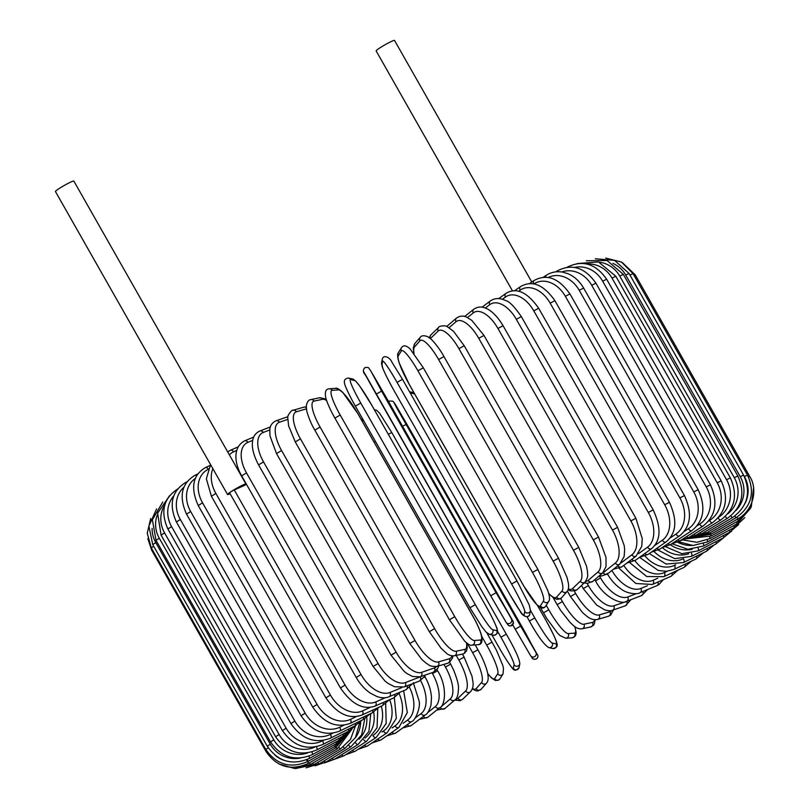 <?xml version="1.0" encoding="UTF-8"?>
<svg xmlns="http://www.w3.org/2000/svg" width="809" height="809" viewBox="0 0 809 809"><rect width="100%" height="100%" fill="white"/><g stroke="black" fill="none" stroke-linecap="round" stroke-linejoin="round"><path stroke-width="1.21" d="M227.551 494.511L55.447 191.551A10.578 0.94 150.4 0 1 58.309 189.104A10.578 0.94 150.4 0 1 68.067 183.4A10.578 0.94 150.4 0 1 73.852 181.095L245.956 484.055A10.578 0.94 150.4 0 1 244.783 485.299L234.246 489.92L345.099 685.061L340.427 687.923L229.574 492.782L230.413 492.064A10.578 0.94 150.4 0 0 227.551 494.511A10.578 0.94 150.4 0 0 230.13 493.753M245.956 484.055A10.578 0.94 150.4 0 0 240.172 486.351A10.578 0.94 150.4 0 0 230.413 492.064L234.246 489.92M531.786 282.038L394.549 40.45A10.578 0.94 150.4 0 0 388.775 42.746A10.578 0.94 150.4 0 0 379.006 48.459A10.578 0.94 150.4 0 0 376.145 50.906L512.461 290.866M670.135 538.005L675.97 534.071A3.115 2.012 56 0 0 679.58 535.841C690.825 526.629 692.453 513.199 684.454 495.543L679.884 497.899L565.349 296.286A28.012 21.186 -113.7 0 0 533.9 283.929A3.115 2.012 -124 0 1 534.011 280.541L529.44 283.625M675.97 534.071A28.012 21.186 -113.7 0 0 679.884 497.899M565.349 296.286L569.92 293.93C558.695 278.013 546.722 273.553 534.011 280.541M656.979 548.219A3.115 2.012 56 0 0 659.911 549.078L679.58 535.841M669.427 502.288L664.695 504.755L550.16 303.142L554.893 300.675L669.427 502.288C677.527 520.045 676.425 533.242 666.12 541.868A3.115 2.215 55.2 0 1 662.308 540.24A28.012 19.527 -114.6 0 0 664.695 504.755M654.875 545.408L662.308 540.24M550.16 303.142A28.012 19.527 -114.6 0 0 520.217 290.118L518.63 291.22M644.894 553.467A3.115 2.215 55.2 0 0 648.161 554.347L666.12 541.868M520.217 290.118A3.115 2.215 -124.8 0 1 520.47 286.629L514.575 290.724M653.197 509.872L648.312 512.451L533.778 310.838L538.663 308.259L653.197 509.872C661.418 527.751 660.882 540.675 651.579 548.654A3.115 2.397 54.2 0 1 647.584 547.157A28.012 17.707 -115.4 0 0 648.312 512.451M638.544 553.669L647.584 547.157M533.778 310.838A28.012 17.707 -115.4 0 0 505.483 297.034L502.379 299.269M631.829 559.322A3.115 2.397 54.2 0 0 635.459 560.273L651.579 548.654M505.483 297.034A3.115 2.397 -125.8 0 1 505.847 293.475L498.728 298.602M635.874 518.245L630.858 520.915L516.324 319.302L521.34 316.632L635.874 518.245L642.245 538.592L641.759 546.297L636.076 556.127A3.115 2.558 53 0 1 631.89 554.772A28.012 15.765 -116.1 0 0 630.858 520.915M621.14 562.872L631.89 554.772M516.324 319.302A28.012 15.765 -116.1 0 0 489.799 304.639L485.258 308.057M617.884 565.703A3.115 2.558 53 0 0 621.909 566.796L636.076 556.127M489.799 304.639A3.115 2.558 -127 0 1 490.234 301.029L482.043 307.198M617.601 527.326L612.474 530.087L497.939 328.474L503.067 325.714L617.601 527.326L624.214 545.569L624.639 549.594L624.174 556.38L619.734 564.237A3.115 2.7 51.4 0 1 615.366 563.024A28.012 13.702 -116.7 0 0 612.474 530.087M602.048 573.439A28.012 13.702 -116.7 0 0 603.271 572.661L615.366 563.024M497.939 328.474A28.012 13.702 -116.7 0 0 473.275 312.891L467.44 317.543M603.271 572.661A3.115 2.7 51.4 0 0 607.63 573.874L619.734 564.237M473.275 312.891A3.115 2.7 -128.6 0 1 473.761 309.24L464.659 316.491M598.518 537.055L593.29 539.896L478.756 338.283L483.984 335.442L598.518 537.055L605.992 557.401L606.042 566.502L602.675 572.903A3.115 2.821 49.3 0 1 598.124 571.842A28.012 11.528 -117.3 0 0 593.29 539.896M585.534 581.529A28.012 11.528 -117.3 0 0 588.183 580.387L598.124 571.842M478.756 338.283A28.012 11.528 -117.3 0 0 456.033 321.709L449.066 327.696M588.183 580.387A3.115 2.821 49.3 0 0 592.734 581.449L602.675 572.903M456.033 321.709A3.115 2.821 -130.7 0 1 456.529 318.048L446.74 326.462M578.759 547.369L573.46 550.272L458.925 348.659L464.224 345.756L578.759 547.369L586.576 566.33L587.556 571.973C587.233 574.805 589.154 575.442 585.059 582.045A3.115 2.923 46.2 0 1 580.306 581.165A28.012 9.273 -117.8 0 0 573.46 550.272M568.312 589.053A28.012 9.273 -117.8 0 0 572.6 588.548L580.306 581.165M458.925 348.659A28.012 9.273 -117.8 0 0 438.215 331.043L430.509 338.415A28.012 9.273 -117.8 0 0 430.348 338.577M572.6 588.548A3.115 2.923 46.2 0 0 577.353 589.427L585.059 582.045M430.509 338.415A3.115 2.923 -133.8 0 1 430.954 334.795L429.134 337.636M438.215 331.043A3.115 2.923 -133.8 0 1 438.66 327.423L430.954 334.795M558.432 558.281L553.123 561.133L438.589 359.52L443.959 356.557L558.483 558.17L566.967 577.211L568.454 583.653C568.879 587.465 568.414 590.095 567.028 591.561A3.115 3.003 41.3 0 1 562.043 590.934A28.012 6.937 -118.3 0 0 553.123 561.133M548.745 593.482A28.012 6.937 -118.3 0 0 556.632 597.082L562.043 590.934M438.589 359.52A28.012 6.937 -118.3 0 0 419.942 340.801L414.532 346.96A28.012 6.937 -118.3 0 0 414.026 353.432M556.632 597.082A3.115 3.003 41.3 0 0 561.618 597.709L567.028 591.561M414.532 346.96A3.115 3.003 -138.7 0 1 414.855 343.471L413.278 347.749L413.702 353.007M419.942 340.801A3.115 3.003 -138.7 0 1 420.265 337.323L414.855 343.471M537.833 569.445L532.453 572.398L417.919 370.785L423.299 367.832M417.919 370.785A28.012 4.561 -118.8 0 0 401.375 350.924L398.301 355.808A28.012 4.561 -118.8 0 0 409.314 384.467L523.838 586.08A28.012 4.561 -118.8 0 0 540.392 605.941L543.466 601.057A28.012 4.561 -118.8 0 0 532.453 572.398M543.466 601.057A3.115 3.054 32.2 0 0 548.795 601.239C549.968 599.813 549.695 596.395 547.976 590.995L537.854 569.384L423.319 367.771L409.941 348.719C406.108 345.271 403.276 344.958 401.426 347.789L398.352 352.673A3.115 3.054 -147.8 0 0 398.301 355.808M540.392 605.941A3.115 3.054 32.2 0 0 545.711 606.123L548.795 601.239M401.375 350.924A3.115 3.054 -147.8 0 1 401.426 347.789M517.012 580.953L511.591 583.987L397.057 382.374L402.478 379.32L516.991 580.923L529.238 604.98L530.482 610.562A3.115 3.094 11.3 0 1 524.728 611.462A28.012 2.144 -119.2 0 0 511.591 583.987M397.057 382.374A28.012 2.144 -119.2 0 0 382.637 361.34A3.115 3.094 -168.7 0 1 382.293 359.206C383.264 354.332 389.978 357.204 391.971 362.26L402.478 379.32L517.002 580.933M382.637 361.34L381.919 364.91A28.012 2.144 -119.2 0 0 395.055 392.395L509.579 594.008A28.012 2.144 -119.2 0 0 524.01 615.042L524.728 611.462M524.01 615.042A3.115 3.094 11.3 0 0 529.774 614.142L530.482 610.562M395.075 392.426L509.589 594.028L520.096 611.088C522.078 616.145 528.793 619.016 529.774 614.142M381.919 364.91A3.115 3.094 -168.7 0 1 381.575 362.786L382.829 368.368C385.306 374.355 389.382 382.374 395.055 392.416M496.109 592.724L490.699 595.798L376.165 394.185L381.575 391.101L496.109 592.724L513.017 621.241L386.186 397.391L370.927 371.109L381.575 391.101M505.969 622.081L490.699 595.798L506.161 622.374A3.115 3.105 -36.3 0 0 510.358 623.142A3.115 3.105 -36.3 0 0 511.379 618.996M490.699 595.798L363.868 371.948M506.161 622.374L507.809 624.619A3.115 3.105 -36.3 0 0 511.996 625.387A3.115 3.105 -36.3 0 0 513.017 621.241M386.196 397.401L513.493 622.576C511.349 626.247 509.448 626.924 507.809 624.619M386.186 397.391L370.734 370.815A3.115 3.105 143.7 0 1 370.927 371.109M370.734 370.815L369.086 368.57A3.115 3.105 143.7 0 1 369.278 368.864M469.918 607.731L355.384 406.118L469.918 607.701L482.073 627.066L486.108 632.122L489.324 634.296A3.115 3.084 -77.4 0 0 492.681 629.705L496.686 630.605A28.012 2.72 59.9 0 0 486.502 607.144L371.968 405.531A28.012 2.72 59.9 0 0 354.585 380.473L350.59 379.573A28.012 2.72 59.9 0 0 360.774 403.034L475.308 604.647L469.948 607.751M475.308 604.647A28.012 2.72 59.9 0 0 492.681 629.705M350.59 379.573A3.115 3.084 102.6 0 0 348.588 378.096C344.867 378.359 343.592 380.422 344.796 384.295C344.381 384.315 349.539 396.127 355.384 406.118L360.774 403.034M489.324 634.296L493.318 635.186A3.115 3.084 -77.4 0 0 496.686 630.605M371.968 405.531L486.502 607.144C492.368 617.156 497.535 628.967 497.12 628.987C498.314 632.86 497.05 634.923 493.318 635.186M371.988 405.552L359.843 386.227L355.798 381.16L352.582 378.986A3.115 3.084 102.6 0 1 354.585 380.473M334.946 418.142L449.41 619.734L464.76 641.264C468.482 644.571 470.828 645.855 471.809 645.137A3.115 3.044 -94.2 0 0 474.216 640.485L480.536 640.02A28.012 5.127 59.4 0 0 472.436 615.346L357.902 413.733A28.012 5.127 59.4 0 0 338.435 389.887L332.125 390.353A28.012 5.127 59.4 0 0 340.215 415.027L454.749 616.64L449.48 619.755M454.749 616.64A28.012 5.127 59.4 0 0 474.216 640.485M332.125 390.353A3.115 3.044 85.8 0 0 329.263 388.805C325.966 388.886 324.763 391.617 325.633 396.986C325.784 397.795 326.502 401.77 331.842 412.509L334.875 418.122L340.215 415.027M471.809 645.137L478.129 644.682A3.115 3.044 -94.2 0 0 480.536 640.02M478.129 644.682C481.416 644.601 482.619 641.871 481.749 636.491C481.598 635.682 480.88 631.708 475.54 620.968L357.972 413.753L342.622 392.213C338.9 388.917 336.554 387.622 335.573 388.34A3.115 3.044 85.8 0 1 338.435 389.887M326.624 400.526A28.012 7.503 59 0 0 322.599 399.292L314.013 401.112A28.012 7.503 59 0 0 320.061 427L434.595 628.613L429.316 631.698L440.996 648.151L446.072 652.934C448.307 654.997 451.017 655.957 454.183 655.826A3.115 2.983 -101.9 0 0 456.104 651.235L464.7 649.425A28.012 7.503 59 0 0 466.459 642.821M434.595 628.613A28.012 7.503 59 0 0 456.104 651.235M314.923 430.095L320.061 427M454.183 655.826L462.768 654.016A3.115 2.983 -101.9 0 0 464.7 649.425M326.421 399.899L324.075 398.534L319.393 397.795A3.115 2.983 78.1 0 1 322.599 399.292M319.393 397.795L310.798 399.606A3.115 2.983 78.1 0 1 314.013 401.112M306.469 408.828L296.407 411.771A28.012 9.809 58.5 0 0 300.473 438.872L414.997 640.485L409.809 643.539L421.944 659.628L426.414 663.4C429.083 664.543 428.568 666.656 436.89 666.414A3.115 2.902 -106.3 0 0 438.498 661.904L449.298 658.748A28.012 9.809 58.5 0 0 451.948 655.866M414.997 640.485A28.012 9.809 58.5 0 0 438.498 661.904M409.809 643.539L295.275 441.926L300.473 438.872M436.89 666.414L447.68 663.259A3.115 2.902 -106.3 0 0 449.298 658.748M306.318 406.866L303.84 407.149A3.115 2.902 73.7 0 1 306.348 407.635M303.84 407.149L293.05 410.305A3.115 2.902 73.7 0 1 296.407 411.771M287.731 419.386L279.429 422.247A28.012 12.054 58 0 0 281.583 450.532L396.117 652.145L391.03 655.179L404.187 671.43L407.099 673.644L412.61 676.506L420.164 676.809A3.115 2.791 -109.1 0 0 421.519 672.38L434.443 667.91A28.012 12.054 58 0 0 436.617 666.485M396.117 652.145A28.012 12.054 58 0 0 421.519 672.38M391.03 655.179L276.496 453.566L281.583 450.532M420.164 676.809L433.078 672.34A3.115 2.791 -109.1 0 0 434.443 667.91M287.943 416.675L276.031 420.801A3.115 2.791 70.9 0 1 279.429 422.247M269.791 429.943L263.218 432.471A28.012 14.198 57.4 0 0 263.542 461.909L378.076 663.522L373.111 666.505L385.135 681.178L388.421 683.635L394.61 686.76L404.166 686.952A3.115 2.67 -111.1 0 0 405.309 682.604L420.255 676.85A28.012 14.198 57.4 0 0 420.973 676.536M378.076 663.522A28.012 14.198 57.4 0 0 405.309 682.604M373.111 666.505L258.577 464.892L263.542 461.909M404.166 686.952L419.123 681.198A3.115 2.67 -111.1 0 0 420.255 676.85M270.398 426.95L259.841 431.015A3.115 2.67 68.9 0 1 263.218 432.471M252.742 440.349L247.888 442.361A28.012 16.241 56.8 0 0 246.502 472.911L361.026 674.524L356.203 677.457C359.995 684.01 364.657 689.207 370.178 693.04L376.964 696.559C381.706 698.137 385.741 698.207 389.058 696.751A3.115 2.518 -112.5 0 0 389.989 692.494L401.861 687.569M361.026 674.524A28.012 16.241 56.8 0 0 389.989 692.494M356.203 677.457L241.669 475.844L246.502 472.911M389.058 696.751L405.916 689.764A3.115 2.518 -112.5 0 0 407.028 685.86M253.733 437.082L244.581 440.875A3.115 2.518 67.5 0 1 247.888 442.361M236.673 450.471L233.568 451.837A28.012 18.152 56 0 0 229.392 454.901M345.099 685.061A28.012 18.152 56 0 0 375.659 701.959L385.397 697.692M227.653 451.847L230.353 450.31A3.115 2.356 66.3 0 1 233.568 451.837M400.374 692.059L393.589 697.965A3.115 2.356 -113.7 0 0 394.61 694.456M393.589 697.965L374.951 706.136A3.115 2.356 -113.7 0 0 375.659 701.959M212.888 468.684A28.012 19.932 55.2 0 0 215.882 493.45L330.416 695.062L325.906 697.854C337.009 713.862 349.023 719.585 361.957 715.035A3.115 2.174 -114.6 0 0 362.452 710.949L370.249 707.379M330.416 695.062A28.012 19.932 55.2 0 0 362.452 710.949M325.906 697.854L211.382 496.241L215.882 493.45M361.957 715.035L382.242 705.731A3.115 2.174 -114.6 0 0 383.122 702.556M207.913 469.483A28.012 21.56 54.2 0 0 202.543 502.834L317.077 704.447L312.759 707.147C323.812 723.034 336.291 728.434 350.176 723.367A3.115 1.972 -115.4 0 0 350.449 719.393L356.375 716.572M317.077 704.447A28.012 21.56 54.2 0 0 350.449 719.393M312.759 707.147L198.225 505.534L202.543 502.834M350.176 723.367L371.948 713.012A3.115 1.972 -115.4 0 0 372.676 710.11M210.016 465.428L205.415 467.612A3.115 1.972 64.6 0 1 208.146 468.917M195.333 478.443A28.012 23.016 53 0 0 190.661 511.531L305.185 713.144L301.069 715.753C312.092 731.518 324.975 736.625 339.709 731.073A3.115 1.749 -116.1 0 0 339.76 727.21L343.855 725.208M305.185 713.144A28.012 23.016 53 0 0 339.76 727.21M301.069 715.753L186.535 514.14L190.661 511.531M339.709 731.073L362.806 719.747A3.115 1.749 -116.1 0 0 363.362 717.098M197.861 473.892L194.878 475.358A3.115 1.749 63.9 0 1 196.617 475.803M183.936 487.2A28.012 24.3 51.4 0 0 180.316 519.479L294.85 721.092L290.927 723.59C301.919 739.274 315.156 744.108 330.638 738.101A3.115 1.527 -116.7 0 0 330.446 734.36L332.742 733.197M294.85 721.092A28.012 24.3 51.4 0 0 330.446 734.36M290.927 723.59L176.402 521.977L180.316 519.479M330.638 738.101L354.878 725.885A3.115 1.527 -116.7 0 0 355.252 723.458M187.071 481.749L185.746 482.407A3.115 1.527 63.3 0 1 186.566 482.427M173.763 495.887A28.012 25.403 49.3 0 0 171.589 526.608L286.123 728.221L282.422 730.608C293.384 746.222 306.924 750.813 323.024 744.391A3.115 1.284 -117.3 0 0 322.589 740.771L323.135 740.488M286.123 728.221A28.012 25.403 49.3 0 0 322.589 740.771M282.422 730.608L167.898 528.995L171.589 526.608M323.024 744.391L348.234 731.387A3.115 1.284 -117.3 0 0 348.406 729.152M164.824 504.856A28.012 26.313 46.2 0 0 164.561 532.868L279.095 734.481L275.616 736.756C286.558 752.309 300.331 756.688 316.936 749.892A3.115 1.031 -117.8 0 0 316.44 746.758M279.095 734.481A28.012 26.313 46.2 0 0 314.954 747.041M275.616 736.756L161.082 535.143L164.561 532.868M316.936 749.892L342.915 736.19A3.115 1.031 -117.8 0 0 342.885 734.137M157.28 514.959A28.012 27.021 41.3 0 0 159.272 538.207L273.806 739.82L270.56 741.974C281.471 757.487 295.427 761.694 312.416 754.575A3.115 0.769 -118.3 0 0 311.869 751.966M273.806 739.82A28.012 27.021 41.3 0 0 307.653 752.906M270.56 741.974L156.026 540.361L159.272 538.207M312.416 754.575L338.961 740.286A3.115 0.769 -118.3 0 0 338.738 738.395M152.122 528.408A28.012 27.526 32.2 0 0 155.763 542.596L270.297 744.209L267.283 746.232C278.185 761.724 292.261 765.769 309.493 758.387A3.115 0.506 -118.8 0 0 308.846 756.203M270.297 744.209A28.012 27.526 32.2 0 0 300.25 758.073M267.283 746.232L152.749 544.619L155.763 542.596M309.493 758.387L336.413 743.613A3.115 0.506 -118.8 0 0 335.978 741.883M268.234 747.809L265.817 749.498C276.718 764.97 290.846 768.904 308.199 761.309L307.41 759.429M275.111 755.363A28.012 27.819 11.3 0 0 284.08 760.339M265.817 749.498L151.283 547.885L153.659 546.217M308.199 761.309L335.29 746.171L334.643 744.583M266.828 751.156L266.181 751.743C277.072 767.215 291.2 771.068 308.542 763.312L306.844 760.389M266.181 751.743L151.647 550.13L152.244 549.574M308.542 763.312L335.583 747.921L334.734 746.474M279.115 764.07L294.759 768.55L310.525 764.394L309.321 762.877M310.525 764.394L337.323 748.861L336.241 747.536M295.7 768.55L314.114 764.525A3.115 0.566 -120.6 0 1 312.689 763.14M314.114 764.525L340.468 748.972A3.115 0.566 -120.6 0 1 339.133 747.718M306.065 767.822L319.312 763.726A3.115 0.829 -121 0 1 317.634 762.452M355.394 726.057A28.012 26.869 -101.9 0 0 355.414 725.946L350.58 739.264L340.468 748.972M319.312 763.726L345.008 748.274A3.115 0.829 -121 0 1 343.36 747.031M315.014 765.85L326.047 761.987A3.115 1.092 -121.5 0 1 324.136 760.824M355.242 737.96A28.012 26.121 -106.3 0 0 360.683 721.81M326.047 761.987L350.904 746.747A3.115 1.092 -121.5 0 1 348.901 745.473M324.247 762.998L334.299 759.327A3.115 1.335 -122 0 1 332.145 758.255M359.054 739.183A28.012 25.16 -109.1 0 0 366.76 717.259M334.299 759.327L358.114 744.422A3.115 1.335 -122 0 1 355.697 743.036M334.329 759.307L343.987 755.768A3.115 1.578 -122.6 0 1 341.57 754.777M365.112 738.051A28.012 24.017 -111.1 0 0 373.667 712.092M343.987 755.768L366.588 741.307A3.115 1.578 -122.6 0 1 363.706 739.729M345.605 754.726L355.04 751.328A3.115 1.8 -123.2 0 1 352.37 750.408M372.888 735.512A28.012 22.682 -112.5 0 0 381.292 706.166M355.04 751.328L376.256 737.434A3.115 1.8 -123.2 0 1 372.868 735.533M358.175 749.276L367.387 746.05A3.115 2.012 -124 0 1 364.434 745.17M381.969 732.044L383.436 731.043A28.012 21.186 -113.7 0 0 389.645 699.694M367.387 746.05L387.046 732.812A3.115 2.012 -124 0 1 383.436 731.043M371.948 742.975L380.918 739.962A3.115 2.215 -124.8 0 1 377.682 739.113M392.092 727.928L395.075 725.865A28.012 19.527 -114.6 0 0 399.161 693.748M380.918 739.962L398.877 727.493A3.115 2.215 -124.8 0 1 395.075 725.865M386.823 735.866L395.54 733.126A3.115 2.397 -125.8 0 1 391.991 732.266M403.175 723.256L407.665 720.01A28.012 17.707 -115.4 0 0 409.546 687.468M395.54 733.126L411.67 721.507A3.115 2.397 -125.8 0 1 407.665 720.01M402.66 727.989L411.154 725.572A3.115 2.558 -127 0 1 407.271 724.672M415.078 718.099L421.135 713.548A28.012 15.765 -116.1 0 0 420.559 680.511M411.154 725.572L425.312 714.893A3.115 2.558 -127 0 1 421.135 713.548M425.312 714.893C427.283 714.145 429.174 710.868 431.005 705.064L431.49 697.54C431.055 690.704 428.932 683.858 425.119 677.012L423.936 677.426M419.345 719.393L427.627 717.361A3.115 2.7 -128.6 0 1 423.39 716.349M427.577 712.709L435.363 706.5A28.012 13.702 -116.7 0 0 432.471 673.563L431.986 672.714M427.627 717.361L439.732 707.713A3.115 2.7 -128.6 0 1 435.363 706.5M439.732 707.713C445.263 705.751 447.559 686.244 437.598 670.803L432.471 673.563M436.729 710.11L444.869 708.542A3.115 2.821 -130.7 0 1 440.318 707.481L450.249 698.936A28.012 11.528 -117.3 0 0 445.415 666.99L443.919 664.351M439.014 708.279A28.012 11.528 -117.3 0 0 440.318 707.481M444.869 708.542L454.8 699.997A3.115 2.821 -130.7 0 1 450.249 698.936M454.8 699.997C457.136 698.693 458.359 694.618 458.481 687.781C458.652 684.606 457.014 678.62 453.536 669.832L450.643 664.159L445.415 666.99M454.648 700.129L460.179 700.655L462.728 699.168A3.115 2.923 -133.8 0 1 457.985 698.288L465.681 690.916A28.012 9.273 -117.8 0 0 458.834 660.023L456.215 655.401M455.629 699.188A28.012 9.273 -117.8 0 0 457.985 698.288M462.728 699.168L470.433 691.796A3.115 2.923 -133.8 0 1 465.681 690.916M470.433 691.796C472.678 689.207 473.518 685.901 472.941 681.866L471.991 676.213L464.144 657.11L458.834 660.023M472.254 688.965L476.238 690.846L478.109 690.906L481.122 689.278A3.115 3.003 -138.7 0 1 476.137 688.651L481.547 682.493A28.012 6.937 -118.3 0 0 472.628 652.701L467.46 643.6M472.416 688.51A28.012 6.937 -118.3 0 0 476.137 688.651M481.122 689.278L486.533 683.12A3.115 3.003 -138.7 0 1 481.547 682.493M477.937 649.839L472.628 652.701M487.685 673.584L491.447 677.881L495.361 680.47L498.536 680.157L499.962 678.802A3.115 3.054 -147.8 0 1 494.633 678.62L497.707 673.735A28.012 4.561 -118.8 0 0 486.694 645.086L481.709 636.309M487.655 673.401A28.012 4.561 -118.8 0 0 494.633 678.62M499.962 678.802L503.036 673.917A3.115 3.054 -147.8 0 1 497.707 673.735M492.074 642.124L486.694 645.086M375.406 441.37L374.092 442.118M514.059 664.705A3.115 3.094 -168.7 0 0 519.813 663.805L519.095 667.385C516.547 670.732 514.382 671.066 512.582 668.396C512.785 669.195 506.191 660.296 498.91 647.271L491.872 634.863L498.91 647.271A28.012 2.144 -119.2 0 0 513.341 668.285L514.059 664.705A28.012 2.144 -119.2 0 0 500.923 637.229L497.565 631.333M519.095 667.385A3.115 3.094 -168.7 0 1 513.341 668.285M388.3 434.251L391.799 432.562L506.313 634.165L500.923 637.229M506.333 634.205L506.333 634.175C515.1 649.384 519.59 659.264 519.813 663.805M537.52 654.643A3.115 3.105 143.7 0 1 536.498 658.789A3.115 3.105 143.7 0 1 532.302 658.03C531.189 658.839 538.319 661.125 537.945 655.634L410.689 430.793L395.419 404.52L393.781 402.275L396.764 407.948L520.612 626.126L535.871 652.398L525.213 632.405M520.612 626.126L515.202 629.2L512.754 624.892L530.461 655.482M535.871 652.398A3.115 3.105 143.7 0 1 534.85 656.544A3.115 3.105 143.7 0 1 530.653 655.786L532.302 658.03M406.078 424.513L402.558 426.201M393.781 402.275A3.115 3.105 -36.3 0 0 393.578 401.972L392.81 401.193L389.463 401.021L388.633 401.699M395.419 404.52A3.115 3.105 -36.3 0 0 395.227 404.217L393.578 401.972M530.512 610.431L534.779 617.955A28.012 2.72 59.9 0 0 552.163 643.013L556.157 643.913A3.115 3.084 102.6 0 1 552.8 648.505C556.461 647.857 557.856 646.33 556.976 643.934C556.996 641.739 553.346 633.922 546.004 620.473L537.429 605.415M556.157 643.913A28.012 2.72 59.9 0 0 545.974 620.452M529.399 621.009L527.013 616.812L529.42 621.059M414.795 394.195A28.012 2.72 59.9 0 0 414.066 393.781L410.193 392.911M552.163 643.013A3.115 3.084 102.6 0 1 548.805 647.604L552.8 648.505M534.779 617.955L529.399 621.039C537.661 636.005 544.123 644.864 548.805 647.604M414.066 393.781A3.115 3.084 -77.4 0 0 412.064 392.294L409.526 391.728M546.227 605.304L548.755 609.753A28.012 5.127 59.4 0 0 568.221 633.599L574.542 633.134A28.012 5.127 59.4 0 0 574.784 626.56M574.542 633.134A3.115 3.044 85.8 0 1 572.135 637.785L574.805 636.541L575.866 634.711L576.139 632.416L574.966 626.692M568.221 633.599A3.115 3.044 85.8 0 1 565.815 638.25L572.135 637.785M548.755 609.753L543.486 612.858M560.688 598.539L562.417 601.583A28.012 7.503 59 0 0 583.926 624.204L592.512 622.394A28.012 7.503 59 0 0 594.463 619.674M592.512 622.394A3.115 2.983 78.1 0 1 590.59 626.985L593.442 625.306L594.463 623.638L595.07 619.724M583.926 624.204A3.115 2.983 78.1 0 1 581.995 628.795L590.59 626.985M562.417 601.583L557.138 604.667L560.607 610.36L570.416 622.799L573.864 625.883C576.362 628.128 579.072 629.099 581.995 628.795M574.259 591.045L575.654 593.513A28.012 9.809 58.5 0 0 599.156 614.931L609.956 611.776A28.012 9.809 58.5 0 0 611.837 610.451M609.956 611.776A3.115 2.902 73.7 0 1 608.338 616.286L610.755 615.002L613.444 609.915M599.156 614.931A3.115 2.902 73.7 0 1 597.548 619.441L608.338 616.286M575.654 593.513L570.466 596.577L582.622 612.676L587.101 616.448C590.54 619.158 594.018 620.149 597.548 619.441M587.132 583.38L588.386 585.595A28.012 12.054 58 0 0 613.798 605.83L626.722 601.36A28.012 12.054 58 0 0 627.693 600.905M626.722 601.36A3.115 2.791 70.9 0 1 625.357 605.789L630.99 599.641M613.798 605.83A3.115 2.791 70.9 0 1 612.433 610.259L625.357 605.789M588.386 585.595L583.299 588.628L596.546 604.95L604.859 609.946C608.661 610.937 611.189 611.048 612.433 610.259M642.831 591.51A3.115 2.67 68.9 0 1 641.547 595.576L647.655 589.518M599.378 575.917L600.511 577.899A28.012 14.198 57.4 0 0 627.744 596.981L636.45 593.624M627.744 596.981A3.115 2.67 68.9 0 1 626.601 601.33L641.547 595.576M600.511 577.899L595.545 580.882C603.666 597.335 621.939 605.183 626.601 601.33M658 582.005A3.115 2.518 67.5 0 1 656.807 585.716L658.951 584.583L663.34 579.659M611.917 570.466L611.917 570.476A28.012 16.241 56.8 0 0 640.88 588.446L647.412 585.736M640.88 588.446A3.115 2.518 67.5 0 1 639.949 592.714L656.807 585.716M623.759 565.4A28.012 18.152 56 0 0 653.106 580.286L657.757 578.253M672.087 572.873A3.115 2.356 66.3 0 1 671.035 576.281L677.942 570.183M653.106 580.286A3.115 2.356 66.3 0 1 652.388 584.462L671.035 576.281M685.011 564.197A3.115 2.174 65.4 0 1 684.121 567.352L691.371 561.173M634.883 560.657A28.012 19.932 55.2 0 0 664.331 572.57L667.223 571.245M664.331 572.57A3.115 2.174 65.4 0 1 663.835 576.655L684.121 567.352M696.691 556.046A3.115 1.972 64.6 0 1 695.983 558.979L703.527 552.699M645.046 556.046A28.012 21.56 54.2 0 0 674.473 565.36L675.687 564.783M674.473 565.36A3.115 1.972 64.6 0 1 674.2 569.334L695.983 558.979M707.046 548.512A3.115 1.749 63.9 0 1 706.51 551.242L714.327 544.851M654.218 551.687A28.012 23.016 53 0 0 683.039 558.898M683.534 558.837A3.115 1.749 63.9 0 1 683.413 562.558L706.51 551.242M715.985 541.646A3.115 1.527 63.3 0 1 715.641 544.184L723.681 537.672M662.429 547.723A28.012 24.3 51.4 0 0 688.752 553.7M691.503 553.245A3.115 1.527 63.3 0 1 691.402 556.39L715.641 544.184M723.448 535.497A3.115 1.284 62.7 0 1 723.307 537.864L731.73 530.987M670.317 544.71A28.012 25.403 49.3 0 0 692.221 549.26M698.127 548.189A3.115 1.284 62.7 0 1 698.106 550.868L723.307 537.864M729.374 530.128A3.115 1.031 62.2 0 1 729.455 532.332L738.657 524.535M677.507 542.161A28.012 26.313 46.2 0 0 691.958 545.468M703.365 543.749A3.115 1.031 62.2 0 1 703.476 546.035L729.455 532.332M733.723 525.577A3.115 0.769 61.7 0 1 734.016 527.63L744.796 517.649M707.208 539.947A3.115 0.769 61.7 0 1 707.471 541.919L734.016 527.63M736.473 521.886A3.115 0.506 61.2 0 1 736.979 523.797L750.701 508.072M709.624 536.822A3.115 0.506 61.2 0 1 710.059 538.561L736.979 523.797M737.575 519.065L738.324 520.844L751.288 506.869L753.553 487.989M710.595 534.425L711.232 535.993L738.324 520.844M737.029 517.143L738.02 518.812C754.332 509.63 757.548 488.171 749.741 476.461L748.456 476.926M633.973 275.293L635.217 274.848L749.741 476.461M710.12 532.767L710.969 534.213L738.02 518.812M734.805 516.071L736.079 517.72C751.45 506.697 755.272 492.539 747.567 475.247L744.3 476.41M745.079 503.329A28.012 27.769 -77.4 0 0 744.462 476.693M629.958 275.06L633.032 273.634L747.567 475.247M708.199 531.918L709.281 533.252L736.079 517.72M743.582 475.085L740.245 476.663L625.711 275.05L629.048 273.472L743.582 475.085C751.308 492.388 747.617 506.545 732.529 517.558A3.115 0.566 59.4 0 1 730.891 515.859M736.018 510.439A28.012 27.425 -94.2 0 0 740.245 476.663M625.711 275.05A28.012 27.425 -94.2 0 0 612.919 263.39M704.861 531.877A3.115 0.566 59.4 0 0 706.176 533.111L732.529 517.558M737.828 475.965L734.269 477.684L619.734 276.071L623.304 274.352L737.828 475.965C745.574 493.288 742.096 507.415 727.382 518.326A3.115 0.829 59 0 1 725.309 516.486M727.746 513.877A28.012 26.869 -101.9 0 0 734.269 477.684M619.734 276.071A28.012 26.869 -101.9 0 0 599.307 262.207M700.119 532.646A3.115 0.829 59 0 0 701.686 533.788L727.382 518.326M730.345 477.876L726.563 479.737L612.029 278.124L615.821 276.263L730.345 477.876C738.121 495.25 734.896 509.306 720.688 520.045A3.115 1.092 58.5 0 1 718.119 517.942M718.756 517.204A28.012 26.121 -106.3 0 0 726.563 479.737M612.029 278.124A28.012 26.121 -106.3 0 0 586.919 264.027M694.021 534.223A3.115 1.092 58.5 0 0 695.831 535.275L720.688 520.045M721.193 480.829L717.199 482.811L602.665 281.198L606.659 279.216L721.193 480.829C729 498.243 726.098 512.198 712.486 522.675A3.115 1.335 58 0 1 709.544 520.48A28.012 25.16 -109.1 0 0 717.199 482.811M708.633 521.047L709.544 520.48M602.665 281.198A28.012 25.16 -109.1 0 0 574.582 267.425M686.598 536.6A3.115 1.335 58 0 0 688.671 537.57L712.486 522.675M710.433 484.773L706.237 486.887L591.703 285.274L595.909 283.16L710.433 484.773C718.291 502.258 715.763 516.071 702.849 526.204A3.115 1.578 57.4 0 1 699.674 524.151A28.012 24.017 -111.1 0 0 706.237 486.887M697.115 525.789L699.674 524.151M591.703 285.274A28.012 24.017 -111.1 0 0 561.759 271.976M677.912 539.734A3.115 1.578 57.4 0 0 680.248 540.655L702.849 526.204M556.946 271.763A3.115 1.578 -122.6 0 1 557.401 270.823L555.783 271.864M698.157 489.688L693.768 491.933L579.234 290.32L583.633 288.075L698.157 489.688C706.075 507.253 703.972 520.895 691.857 530.603A3.115 1.8 56.8 0 1 688.459 528.692A28.012 22.682 -112.5 0 0 693.768 491.933M684.252 531.452L688.459 528.692M579.234 290.32A28.012 22.682 -112.5 0 0 548.229 277.497M668.012 543.628A3.115 1.8 56.8 0 0 670.641 544.497L691.857 530.603M545.853 277.265A3.115 1.8 -123.2 0 1 546.348 275.262L543.213 277.315M684.454 495.543L569.92 293.93M651.164 552.254L659.911 549.078M648.161 554.347L639.525 557.33M520.47 286.629C532.1 279.914 543.577 284.596 554.893 300.675M635.459 560.273L626.935 563.013M505.847 293.475C516.284 287.043 527.225 291.968 538.663 308.259M621.909 566.796L613.465 569.223M490.234 301.029C494.764 297.894 499.911 297.752 505.686 300.584C509.286 301.342 514.504 306.692 521.34 316.632M607.63 573.874L601.33 576.059L599.196 575.897M473.761 309.24C477.725 306.571 481.911 306.328 486.3 308.492C488.687 309.382 495.553 313.204 503.067 325.714M592.734 581.449L587.273 583.38L584.179 582.885M456.529 318.048C460.018 315.702 463.517 315.459 467.005 317.34L471.88 320.435L483.984 335.442M577.353 589.427L575.907 590.459L571.103 590.974L568.07 589.812M438.66 327.423C438.286 326.067 446.042 324.955 447.428 326.775L453.596 331.387L464.224 345.756M561.618 597.709L560.253 598.812L557.118 599.348L554.155 598.306L548.856 593.897M420.265 337.323C421.57 335.462 424.058 335.27 427.728 336.726L430.712 338.89C430.469 338.202 438.478 346.424 443.959 356.557M545.711 606.123C543.87 608.955 541.029 608.641 537.206 605.203L523.827 586.141L409.293 384.528L399.171 362.917C397.452 357.517 397.179 354.109 398.352 352.673M382.293 359.206L381.575 362.786M369.086 368.57C368.823 367.488 367.448 367.175 364.97 367.61C362.705 369.824 362.857 372.302 365.425 375.022L376.165 394.185M348.588 378.096L352.582 378.986M329.263 388.805L335.573 388.34M429.316 631.698L314.792 430.085C309.109 420.619 306.186 409.475 306.611 409.809L306.328 405.885C307.066 401.921 308.563 399.828 310.798 399.606M462.768 654.016L464.356 653.399L466.571 650.82L467.238 647.736L466.833 643.125M447.68 663.259L449.319 662.531L452.524 658.02L452.919 655.947M293.05 410.305C292.191 408.879 286.629 416.534 287.792 417.818L288.591 425.827L295.275 441.926M433.078 672.34L437.669 668.537L438.812 665.847M276.031 420.801C272.137 422.642 270.064 425.625 269.812 429.761L269.963 435.829L276.496 453.566M419.123 681.198L424.401 676.718L425.261 675.05M259.841 431.015C255.361 433.118 252.914 436.789 252.489 442.038C252.044 444.728 251.953 452.555 258.577 464.892M405.916 689.764L412.408 683.787M244.581 440.875C232.163 447.559 234.843 464.214 241.669 475.844M230.353 450.31L238.048 446.932M340.427 687.923C351.561 704.103 363.069 710.171 374.951 706.136M382.242 705.731L389.281 699.846M210.583 464.629L206.356 478.776L211.382 496.241M371.948 713.012L379.219 707.117M205.415 467.612C192.714 475.136 190.317 487.776 198.225 505.534M362.806 719.747L370.259 713.821M194.878 475.358C181.469 483.58 178.688 496.504 186.535 514.14M354.878 725.885L362.483 719.909M185.746 482.407C171.71 491.265 168.596 504.452 176.402 521.977M348.234 731.387L356 725.289M178.081 488.727C163.519 498.132 160.131 511.551 167.898 528.995M342.915 736.19L351.076 729.678M169.657 495.604L157.613 513.159L161.082 535.143M338.961 740.286L347.961 732.782M162.73 502.055L152.385 519.732L156.026 540.361M336.413 743.613L347.041 733.884M156.592 508.942L148.876 526.062L152.749 544.619M335.29 746.171L347.981 732.772M150.686 518.518L147.258 533.262L151.283 547.885M335.583 747.921L349.518 731.356M147.835 538.612L151.647 550.13M337.323 748.861L352.036 728.99M345.008 748.274L355.495 737.525L359.641 722.74M350.904 746.747L361.613 734.946L364.798 718.645M358.114 744.422L368.904 731.498L370.775 713.578M366.588 741.307L377.055 727.766L377.752 708.826M376.256 737.434L386.196 723.448L385.681 703.648M387.046 732.812L396.329 718.372L394.357 697.601M398.877 727.493L407.342 712.557L403.64 690.704M411.67 721.507C414.623 721.436 420.943 708.077 419.062 700.827L413.288 682.725M424.685 676.243L425.119 677.012M436.921 669.619L437.598 670.803M449.612 662.338L450.643 664.159M462.424 654.087L464.144 657.11M486.533 683.12C488.039 681.491 488.515 678.842 487.948 675.191C487.857 674.099 487.23 668.507 481.112 655.614L475.237 644.884M503.036 673.917L503.461 668.133L502.682 665.109L496.504 650.345L486.866 632.871M363.929 421.145L360.996 419.062M374.395 409.779L376.62 410.203L379.623 413.217L391.799 432.562L506.333 634.175M525.223 632.405L395.227 404.217M530.653 655.786L515.202 629.2M546.004 620.473L537.469 605.445M412.064 392.294L414.521 393.72M565.815 638.25L560.02 635.55L557.583 633.154L546.682 618.339L540.392 607.529M553.184 597.699L557.138 604.667M567.372 591.126L570.466 596.577M581.499 585.453L583.299 588.628M594.837 579.638L595.545 580.882M639.949 592.714C638.079 594.615 627.026 593.978 621.079 588.992C615.548 585.17 610.886 579.972 607.094 573.409M652.388 584.462L635.823 583.491L619.148 568.363M663.835 576.655L646.694 576.524L629.837 562.71M674.2 569.334L666.525 571.306L658.283 570.476L639.545 557.33M683.413 562.558L666.12 564.065L649.293 553.558M691.402 556.39L674.645 558.635L658.162 550.12M698.106 550.868L681.916 553.68L665.847 546.854M703.476 546.035L687.923 549.281L672.35 543.891M707.471 541.919L693.04 545.488L678.367 541.747M710.059 538.561L696.994 542.303L683.474 540.068M711.232 535.993L687.296 538.713M710.969 534.213L690.35 537.864M622.273 262.521L635.217 274.848M709.281 533.252L692.403 537.378M605.688 258.051L621.484 262.065L633.032 273.634M706.176 533.111L693.252 537.196M595.323 258.769L614.557 260.387L629.048 273.472M701.686 533.788L691.038 537.611M586.373 260.741L607.104 260.518L623.304 274.352M695.831 535.275L686.234 538.925M577.141 263.592L598.478 261.924L615.821 276.263M688.671 537.57L679.53 541.1M567.089 267.263C582.45 259.608 595.646 263.592 606.659 279.216M680.248 540.655L671.258 544.103M557.401 270.823C571.993 263.35 584.836 267.466 595.909 283.16M670.641 544.497L661.762 547.835M546.348 275.262C551.071 272.208 556.37 271.136 562.235 272.046L567.675 273.594C574.248 276.314 579.557 281.148 583.633 288.075"/></g></svg>
